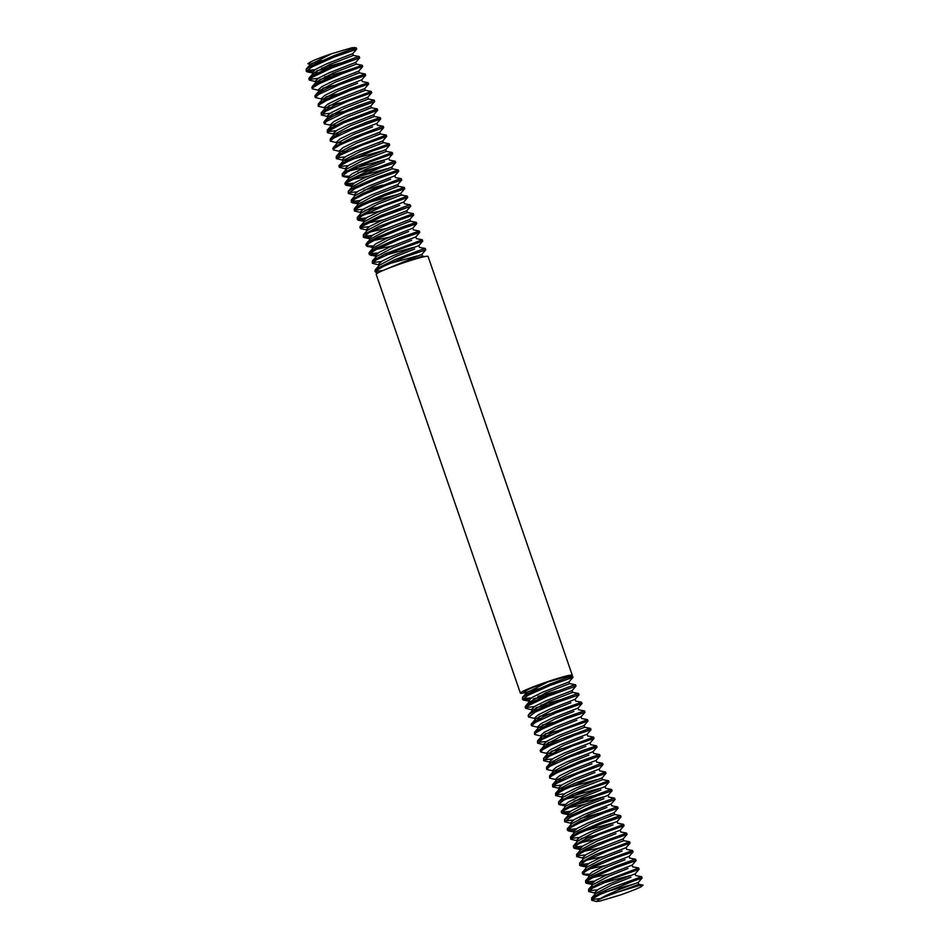 <?xml version="1.0" encoding="UTF-8"?>
<svg xmlns="http://www.w3.org/2000/svg" width="949" height="949" viewBox="0 0 949 949"><rect width="100%" height="100%" fill="white"/><g stroke="black" fill="none" stroke-linecap="round" stroke-linejoin="round"><path stroke-width="1.42" d="M596.553 901.526L591.713 900.269L593.113 898.43L600.148 894.409L638.547 879.035L642.082 878.062L638.155 882.558L635.332 883.495C627.764 886.069 604.145 895.441 598.961 899.605L596.328 901.408L599.626 901.159L620.361 894.99A27.438 1.957 -19 0 0 640.563 887.09L643.09 885.168L639.151 885.607L620.207 891.301A22.254 1.59 161 0 0 598.961 899.605M638.155 882.558L638.76 884.314L620.207 891.301M595.414 893.163L588.7 891.538L592.413 888.205L613.635 878.418L639.092 869.308L635.154 873.827L609.044 884.041L598.297 889.355L594.596 892.701M605.296 891.977L633.386 884.195M630.99 877.232L612.046 884.753L595.545 893.543L591.63 898.039L591.713 900.269M592.022 882.973L585.699 882.819L586.506 881.467L592.662 877.695L615.937 867.588L636.079 860.589L632.153 865.108L606.043 875.31L595.296 880.636L591.583 883.958L592.069 885.37M602.283 883.246L630.397 875.464M627.989 868.501L609.021 876.034L592.532 884.824L592.188 885.714M589.021 874.243L582.686 874.065L585.403 871.36L593.73 866.971L618.013 856.935L633.078 851.882L629.14 856.378L603.042 866.591L592.295 871.906L588.594 875.263M624.988 859.782L606.031 867.303L589.543 876.093L585.616 880.589L585.699 882.819M593.184 877.434L608.582 874.195M586.019 865.512L579.697 865.369L585.308 860.957L607.918 850.933L630.077 843.139L626.138 847.659L600.041 857.86L589.293 863.187L585.569 866.496L586.055 867.92M621.986 851.051L603.018 858.572L586.529 867.374L582.259 872.819M590.183 868.703L605.581 865.476M583.386 858.252L576.684 856.639L578.546 854.48L586.079 850.304L610.112 840.197L627.075 834.408L623.137 838.928L597.028 849.141L586.292 854.456L582.579 857.813M623.137 838.928L623.742 840.684L600.017 849.853L583.528 858.643L579.602 863.139L579.685 865.369M587.182 859.984L602.579 856.745M580.005 848.062L573.682 847.92L578.071 844.183L599.875 834.29L624.074 825.689L620.136 830.197L594.027 840.411L583.279 845.725L579.566 849.047L580.053 850.47M615.972 833.602L597.016 841.122L580.527 849.913L576.601 854.42L576.684 856.639M584.181 851.253L599.566 848.026M577.383 840.802L570.681 839.189L571.832 837.552L578.534 833.613L602.141 823.495L621.061 816.959L617.123 821.478L591.025 831.692L580.278 837.006L576.553 840.328L577.039 841.739M612.971 824.871L594.003 832.403L577.514 841.205L573.35 846.01L573.682 847.92M581.179 842.522L596.565 839.296M574.003 830.612L568.522 830.956L567.644 830.268L570.978 827.362L579.768 822.854L604.133 812.878L618.06 808.24L614.122 812.747L588.024 822.961L577.277 828.275L573.552 831.597L574.038 833.008M584.264 830.897L612.366 823.115M614.122 812.747L614.727 814.503L591.013 823.673L574.525 832.463L570.598 836.959L570.681 839.189M571.369 823.352L564.667 821.739L571.096 816.899L594.145 806.816L615.059 799.509L611.12 804.028L585.011 814.242L574.264 819.556L570.551 822.878L571.037 824.29M606.957 807.421L587.989 814.954L571.512 823.744L567.229 829.177M609.958 816.152L614.727 814.515M567.988 813.163L561.666 813.02L564.026 810.505L572.057 806.199L596.269 796.128L612.046 790.79L608.119 795.298L582.01 805.511L571.262 810.826L567.561 814.183M603.955 798.702L584.999 806.223L568.51 815.013L564.584 819.509L564.667 821.739M564.987 804.444L558.664 804.289L563.789 800.149L586.114 790.161L609.044 782.059L605.118 786.579L579.009 796.78L568.261 802.107L564.536 805.428L565.023 806.84M575.248 804.728L603.35 796.946M600.954 789.971L581.986 797.504L565.497 806.294L561.227 811.739M569.151 807.623L584.548 804.396M562.354 797.184L555.651 795.559L557.229 793.613L564.453 789.521L588.333 779.402L606.043 773.34L602.105 777.848L576.007 788.061L565.26 793.376L561.535 796.697L562.022 798.109M572.247 795.997L600.349 788.216M602.105 777.848L602.71 779.604L578.985 788.773L562.496 797.575L562.14 798.453L563.101 798.963M566.15 798.904L581.547 795.677M559.364 788.453L552.65 786.84L556.612 783.352L578.06 773.518L603.042 764.609L599.104 769.129L572.994 779.331L562.247 784.657L558.534 787.978L559.139 789.734L559.495 788.844L555.568 793.34L555.651 795.559M559.815 788.512L563.931 788.239M569.246 787.267L597.336 779.497M594.94 772.522L575.984 780.042L559.495 788.844M556.351 779.734L549.649 778.109L550.574 776.662L556.944 772.818L580.349 762.711L600.029 755.879L596.091 760.398L569.993 770.612L559.246 775.926L555.533 779.248L556.019 780.659M556.814 779.793L560.918 779.52M591.939 763.791L572.971 771.323L556.482 780.125L556.138 781.003L557.087 781.513M553.35 771.003L546.636 769.39L549.566 766.519L570.017 756.899L597.028 747.16L593.089 751.679L566.992 761.881L556.244 767.207L552.532 770.564M553.801 771.062L557.917 770.79M588.926 755.072L569.981 762.593L553.492 771.383L549.566 775.879L549.649 778.109M550.349 762.284L543.635 760.659L549.554 756.092L572.342 746.044L594.027 738.429L590.088 742.948L563.979 753.162L553.231 758.476L549.518 761.798L550.005 763.21M550.8 762.344L554.916 762.071M585.936 746.341L566.968 753.874L550.479 762.664L550.123 763.554L551.084 764.064M547.336 753.553L540.633 751.94L542.674 749.651L550.408 745.428L574.501 735.321L591.013 729.71L587.087 734.229L560.978 744.431L550.23 749.746L546.517 753.079L547.004 754.491M547.798 753.613L551.915 753.34M582.923 737.622L563.967 745.143L547.478 753.945L547.122 754.835L548.071 755.333M544.346 744.835L537.632 743.209L542.294 739.33L564.299 729.39L588.012 720.979L584.086 725.499L557.976 735.712L547.229 741.027L543.516 744.348M544.785 744.894L548.902 744.621M584.086 725.499L584.691 727.254L560.966 736.424L544.477 745.214L540.195 750.659M544.109 746.104L545.07 746.602M541.321 736.104L534.631 734.49L535.936 732.723L542.828 728.737L566.553 718.607L585.011 712.26L581.073 716.78L554.975 726.981L544.228 732.296L540.503 735.617L542.069 737.883M541.784 736.163L545.9 735.89M576.921 720.172L557.953 727.705L541.464 736.495L541.108 737.385M538.332 727.373L531.618 725.76L535.165 722.521L556.244 712.758L582.01 703.529L578.071 708.049L551.962 718.263L541.215 723.577L537.514 726.922M538.783 727.444L542.899 727.171M573.908 711.442L554.963 718.962L538.463 727.764L534.536 732.26L534.619 734.49M535.319 718.654L528.617 717.029L535.366 712.023L558.558 701.928L578.997 694.822L575.07 699.318L548.961 709.532L538.213 714.846L534.501 718.168L534.987 719.579M535.782 718.713L539.886 718.44M570.907 702.723L551.938 710.243L535.45 719.045L531.179 724.467M535.106 719.923L536.055 720.433M532.318 709.923L525.604 708.31L528.178 705.676L548.202 696.139L575.996 686.08L572.057 690.599L545.96 700.801L535.212 706.127L531.511 709.484M532.769 709.982L536.885 709.722M572.057 690.599L572.662 692.355L548.949 701.513L532.46 710.315L532.104 711.204L533.053 711.703M528.925 699.733L522.614 699.579L528.024 695.285L550.527 685.273L572.994 677.361L569.056 681.868L542.958 692.082L532.211 697.396L528.486 700.718L530.052 702.984M529.767 701.264L533.884 700.991M569.056 681.868L569.661 683.624L545.936 692.794L529.091 702.474M312.612 71.507L306.29 71.365L311.711 67.059L334.214 57.047L356.646 49.17L338.188 55.493M309.991 64.247L307.891 63.713L310.548 61.982A22.254 1.59 -19 0 1 331.782 53.666L352.245 47.675L356.207 47.806L356.682 49.134M352.15 49.455C357.382 47.509 357.559 47.296 352.684 48.814L334.119 55.588L311.486 65.623L306.207 69.123L306.29 71.365M316.005 81.697L309.303 80.107L311.865 77.45L331.889 67.925L359.671 57.877L341.189 64.224M328.117 67.996L316.859 70.724M306.598 70.523L315.056 69.68M321.652 68.209L340.738 62.907M359.683 57.853L359.208 56.525L355.685 57.533L331.794 66.454L311.569 76.027L308.852 78.814M319.006 90.428L312.304 88.815L313.028 87.533L319.054 83.797L342.245 73.702L359.137 67.581L362.684 66.596L358.746 71.104M331.118 76.715L319.872 79.443M309.611 79.242L318.069 78.399M324.653 76.94L343.74 71.638M359.671 57.877L355.745 62.373L356.349 64.129L362.21 65.256L342.138 72.254L318.852 82.361L312.66 86.134L311.853 87.498L312.304 88.815M322.019 99.159L315.305 97.533L318.852 94.295L339.932 84.532L365.685 75.327L347.204 81.673M334.131 85.446L322.874 88.174M365.235 73.998L352.055 78.364L327.666 88.281L318.579 92.872L314.854 96.24M325.009 107.878L318.306 106.264L319.611 104.509L326.515 100.511L350.24 90.392L368.698 84.034L364.76 88.554L338.651 98.755L327.915 104.082L324.19 107.403L325.756 109.657M337.132 94.165L325.875 96.893M368.236 82.717L350.122 88.945L326.326 99.064L318.223 104.034L318.306 106.264M328.034 116.608L321.32 114.983L325.982 111.104L347.986 101.163L371.7 92.777L353.206 99.123M340.133 102.895L328.876 105.624M360.608 91.946L365.365 90.309L371.249 91.436L335.495 104.912L321.225 112.765L321.32 114.983M331.023 125.327L324.416 123.88L326.361 121.425L345.661 112.065L373.586 102.017L356.207 107.854M343.135 111.614L331.889 114.343M321.628 114.141L330.086 113.311M330.216 124.888L333.918 121.531L344.665 116.205L370.774 106.003L374.689 101.507L374.226 100.155L358.07 105.659L333.918 115.742L326.053 120.013L323.882 122.433M334.036 134.058L328.176 132.931L327.322 132.433L327.773 131.436L343.514 122.99L377.619 110.286L359.22 116.573M366.611 109.396L371.379 107.759L377.239 108.886L343.396 121.531L327.393 130.037L327.322 132.433M337.037 142.777L330.323 141.164L333.253 138.305L353.692 128.673L380.703 118.957L362.221 125.304M327.63 131.591L336.088 130.76M369.612 118.127L374.381 116.478L380.241 117.605L365.958 122.409L341.604 132.409L330.24 138.945L330.311 141.116M340.039 151.508L333.336 149.883L334.262 148.435L340.632 144.604L364.036 134.485L383.716 127.664L379.778 132.172L353.68 142.386L342.933 147.7L339.208 151.021L339.695 152.433M383.716 127.664L383.242 126.336L379.719 127.344L351.344 138.139L333.906 147.036L332.885 148.578L333.336 149.895M343.052 160.227L336.337 158.613L340.3 155.126L361.747 145.304L386.718 136.407L382.791 140.903L356.682 151.116L345.934 156.431L342.221 159.752L342.826 161.508L338.9 166.051M375.626 135.577L380.395 133.928L386.267 135.066L349.386 149.04L336.243 156.395L336.337 158.613M346.041 168.958L339.339 167.344L340.905 165.387L348.129 161.306L372.02 151.176L389.719 145.126L385.792 149.634L359.683 159.835L348.947 165.15L345.222 168.471L345.709 169.883M336.646 157.771L345.104 156.929M378.627 144.295L383.396 142.658L389.256 143.785L359.339 154.746L347.951 159.847L339.256 165.114M348.674 176.217L342.352 176.063L347.476 171.923L369.79 161.935L392.732 153.833L388.793 158.353L362.696 168.566L351.949 173.881L348.224 177.202L348.71 178.614M339.647 166.502L348.105 165.66M392.281 152.528L357.239 165.672L342.257 173.845L342.34 176.063M351.676 184.936L345.353 184.794L347.714 182.291L355.745 177.973L379.956 167.902L395.733 162.564L391.795 167.083L365.697 177.285L354.95 182.599L351.225 185.933L351.711 187.344M357.702 172.92L376.789 167.617M395.733 162.564L395.258 161.235L391.735 162.243L367.37 171.354L347.417 180.868L344.914 183.513M355.056 195.138L348.354 193.513L354.784 188.673L377.821 178.59L398.734 171.306L394.808 175.802L368.698 186.016L357.951 191.33L354.238 194.652L354.724 196.063M345.661 183.952L354.119 183.11M387.643 170.476L392.4 168.839L398.272 169.966L377.726 177.143L354.57 187.226L348.271 191.283L348.354 193.513M357.678 202.386L352.209 202.73L351.332 202.042L354.665 199.148L363.455 194.628L387.821 184.652L401.747 180.013L397.809 184.533L371.7 194.735L360.952 200.061L357.239 203.383L357.726 204.794M348.663 192.671L357.121 191.828M363.704 190.369L382.803 185.067M401.747 180.002L401.273 178.685L397.062 179.919L363.313 193.169L351.272 200.025L351.344 202.208M361.059 212.588L354.368 210.963L355.519 209.326L362.221 205.387L385.828 195.269L404.748 188.732L400.81 193.252L374.713 203.466L363.965 208.78L360.24 212.102L360.727 213.513M351.664 201.402L360.122 200.559M393.645 187.926L398.414 186.289L404.274 187.416L385.721 193.821L362.032 203.952L354.285 208.733L354.357 210.963M363.692 219.848L357.37 219.694L361.759 215.957L383.562 206.063L407.75 197.475L389.268 203.833M376.184 207.594L364.938 210.322M354.677 210.12L363.135 209.278M396.658 196.645L401.415 195.008L407.299 196.146L371.118 209.8L357.275 217.475L357.37 219.694M367.073 230.038L360.513 228.626L362.221 226.253L381.249 216.965L409.778 206.668L392.257 212.552M357.678 218.851L366.136 218.009M410.763 206.182L410.288 204.865L406.753 205.874L381.142 215.494L361.913 224.842L359.932 227.143M369.695 237.297L363.372 237.143L368.995 232.73L391.605 222.707L413.705 214.972L395.27 221.283M360.679 227.57L369.137 226.728M410.751 206.206L406.824 210.702L407.429 212.457L413.313 213.596L378.995 226.42L363.348 234.842L363.372 237.143M372.708 246.016L366.373 245.838L369.09 243.146L377.417 238.745L401.7 228.709L416.753 223.656L398.272 230.002M363.681 236.301L372.138 235.459M405.662 222.825L410.431 221.188L416.291 222.315L401.569 227.274L377.263 237.297L368.793 241.722L365.946 244.593M375.709 254.747L369.386 254.593L370.193 253.241L376.35 249.468L399.624 239.373L419.766 232.386L401.273 238.733M375.757 257.143L375.27 255.732L378.983 252.41L389.731 247.084L415.84 236.882L419.766 232.386L419.304 231.034L399.517 237.914L376.148 248.033L369.825 251.853L368.936 253.276L369.386 254.593M379.102 264.937L372.388 263.324L376.089 259.979L397.323 250.192L422.768 241.105L404.286 247.452M369.695 253.751L378.153 252.909M378.758 265.862L378.271 264.451L381.984 261.129L392.732 255.815L418.841 245.601L422.768 241.105L422.305 239.765L385.021 253.941L372.293 261.094L372.388 263.324M525.663 692.509A27.438 1.957 -19 0 1 520.372 693.114A27.438 1.957 -19 0 1 538.985 684.692A27.438 1.957 -19 0 1 568.475 675.51A27.438 1.957 -19 0 1 572.271 675.249A27.438 1.957 -19 0 1 571.749 675.878M572.271 675.249L428.058 256.432A27.438 1.957 161 0 0 424.262 256.693A27.438 1.957 161 0 0 394.784 265.886A27.438 1.957 161 0 0 376.172 274.297L520.372 693.114M377.963 272.861L375.389 272.043L376.8 270.204L383.823 266.183L407.619 256.052L425.769 249.836L407.287 256.183M425.781 249.812L425.306 248.484L421.783 249.492L394.926 259.646L376.468 268.804L374.938 270.726L375.389 272.043M375.709 271.2L382.672 270.643M526.304 692.473L524.204 691.94L526.861 690.196A22.254 1.59 -19 0 1 548.095 681.892L568.937 675.83L572.52 676.032L572.994 677.361M568.463 677.681C573.694 675.735 573.872 675.522 568.997 677.04L550.432 683.814L527.798 693.849L522.519 697.361L522.602 699.579M372.696 262.47L381.154 261.639M544.429 696.21L533.184 698.939M522.911 698.737L531.369 697.906M537.964 696.436L557.051 691.133M575.996 686.08L575.521 684.751L571.998 685.759L548.107 694.68L527.881 704.253L525.177 707.041M547.431 704.941L536.185 707.669M525.924 707.468L534.382 706.625M540.966 705.166L560.052 699.852M572.662 692.355L578.534 693.482L575.011 694.49M581.998 703.553L563.516 709.899M550.444 713.66L539.186 716.4M574.999 694.49L558.451 700.481L535.165 710.587L528.984 714.36L528.166 715.724L528.617 717.041M575.07 699.318L575.675 701.074L581.559 702.213L556.15 711.299L543.979 716.507L531.523 723.541M585.011 712.26L584.56 710.943L583.611 711.133L566.446 717.159L542.638 727.29L534.536 732.26M553.445 722.391L542.187 725.119M587.561 719.674L588.012 721.003L569.53 727.349M556.446 731.11L545.201 733.85M581.073 716.768L581.678 718.523L587.55 719.65L551.808 733.126L537.537 740.991L537.632 743.209M591.013 729.71L590.551 728.381L587.016 729.39L561.879 738.82L550.23 743.969L540.55 749.71M559.447 739.84L548.202 742.569M537.941 742.367L546.399 741.525M587.087 734.218L587.692 735.985L593.576 737.112L594.015 738.452L575.533 744.799M562.46 748.571L551.203 751.3M593.552 737.112L559.708 749.746L543.706 758.263L543.635 760.659M590.088 742.948L590.693 744.704L596.553 745.831L597.016 747.171L578.534 753.53M543.943 759.817L552.401 758.975M596.553 745.831L582.271 750.635L557.929 760.624L546.553 767.172L546.624 769.342M600.029 755.879L599.578 754.562L598.261 754.87L580.242 761.252L556.743 771.383L549.566 775.879M603.042 764.609L602.579 763.293L599.044 764.289L565.699 777.267L552.555 784.621L552.65 786.84M602.591 763.304L596.707 762.154L596.102 760.398M552.959 785.997L561.417 785.155M599.104 769.129L599.709 770.885L605.569 772.011L575.652 782.972L564.264 788.073L555.568 793.34M555.972 794.716L564.43 793.886M602.71 779.604L608.594 780.742L573.564 793.886L558.57 802.071L558.664 804.289M612.046 790.79L611.583 789.461L608.048 790.47L583.682 799.58L571.903 804.752L561.583 810.79M574.015 801.146L593.101 795.831M615.059 799.509L614.584 798.18L612.852 798.619L594.038 805.357L570.883 815.452L564.584 819.509M561.974 812.166L570.432 811.336M618.06 808.24L617.585 806.911L614.062 807.919L591.725 816.199L579.625 821.395L567.585 828.24M564.975 820.897L573.433 820.055M580.029 818.596L599.116 813.281M621.061 816.959L620.61 815.642L619.531 815.879L602.034 822.048L578.344 832.166L570.598 836.959M567.988 829.616L576.434 828.785M617.123 821.478L617.728 823.234L623.6 824.361L624.062 825.701L605.581 832.048M592.508 835.82L581.251 838.548M570.99 838.347L579.448 837.504M623.6 824.361L587.431 838.026L573.587 845.701M620.136 830.197L620.741 831.965L626.613 833.092L627.064 834.432L608.582 840.778M573.991 847.077L582.449 846.235M626.601 833.092L597.455 843.72L585.913 848.857L576.601 854.42M623.742 840.684L629.602 841.81L630.017 843.198L611.583 849.509M576.992 855.796L585.45 854.954M629.602 841.81L595.32 854.646L579.602 863.139M633.078 851.882L614.584 858.228M579.993 864.527L588.463 863.685M626.138 847.659L626.743 849.414L632.603 850.541L605.498 860.34L593.576 865.524L582.603 871.87M636.079 860.613L617.597 866.959M636.079 860.589L635.616 859.26L634.157 859.616L615.842 866.14L592.461 876.259L585.616 880.589M639.08 869.331L620.599 875.678M586.008 881.977L594.465 881.135M632.153 865.108L632.758 866.864L638.641 867.991L601.334 882.167L588.605 889.32L588.7 891.538M642.082 878.062L623.6 884.409M589.009 890.696L597.467 889.865M635.154 873.827L635.759 875.583L641.619 876.71L611.239 887.873L599.958 892.962L591.63 898.039M425.769 249.836L421.842 254.332L386.219 269.16M421.842 254.332L422.447 256.088L409.244 260.928M388.983 263.751L417.074 255.969M414.677 249.006L395.733 256.527L379.232 265.317L375.306 269.813M385.97 255.032L414.072 247.25M411.676 240.275L392.708 247.808L376.219 256.598L375.875 257.487M416.753 223.656L412.827 228.151L386.729 238.365L375.982 243.679L372.269 247.037M408.675 231.556L389.719 239.077L373.23 247.867L369.303 252.363M376.872 249.207L392.269 245.981M413.752 214.937L409.826 219.433L383.716 229.634L372.969 234.961L369.256 238.282L369.742 239.694M409.826 219.433L410.431 221.188L386.706 230.358L370.217 239.148L366.29 243.644M373.87 240.477L389.268 237.25M406.824 210.702L380.715 220.915L369.968 226.23L366.267 229.587M407.429 212.457L383.704 221.627L367.216 230.417L363.289 234.913M370.869 231.758L386.255 228.531M407.299 196.146L407.75 197.451L403.823 201.983L377.714 212.185L366.966 217.511L363.253 220.832L363.74 222.244M399.659 205.375L380.703 212.896L364.214 221.698L360.288 226.194M367.856 223.027L383.254 219.8M400.81 193.252L401.415 195.008L377.678 204.177L361.201 212.979L357.275 217.475M364.855 214.308L380.252 211.081M367.951 202.671L396.041 194.889M397.809 184.533L398.414 186.289L374.701 195.447L358.2 204.237L354.285 208.733M390.644 179.195L371.676 186.728L355.199 195.53L351.272 200.025M391.807 167.071L392.412 168.839L368.687 177.997L352.198 186.787L348.271 191.283M358.936 176.502L387.038 168.72M384.63 161.745L365.673 169.278L349.185 178.068L345.258 182.564M352.838 179.408L368.236 176.17M355.934 167.771L384.037 159.99M385.792 149.622L386.397 151.389L362.66 160.547L346.183 169.349L345.827 170.227L346.776 170.737M349.837 170.678L365.235 167.451M343.502 160.298L347.607 160.025M352.921 159.052L381.024 151.271M382.791 140.903L383.396 142.658L359.671 151.816L343.182 160.618M340.489 151.567L344.606 151.294M379.778 132.172L380.383 133.928L356.658 143.097L340.169 151.899L339.813 152.777L340.774 153.287M380.703 118.957L376.777 123.453L350.679 133.655L339.932 138.981L336.219 142.338M337.488 142.836L341.604 142.564M372.613 126.846L353.669 134.367L337.168 143.169L333.253 147.664M377.251 108.898L377.714 110.214L373.776 114.722L347.666 124.936L336.919 130.25L333.206 133.572L333.692 134.983M334.487 134.117L338.603 133.845M373.776 114.722L374.381 116.478L350.644 125.648L334.167 134.45L333.811 135.327L334.772 135.837M331.486 125.387L335.59 125.114M370.774 106.003L371.379 107.759L347.654 116.917L331.165 125.719L330.81 126.608L331.759 127.107M367.773 97.273L341.664 107.486L330.916 112.801L327.191 116.122L327.678 117.534M328.473 116.668L332.589 116.395M371.249 91.448L371.7 92.753L367.761 97.273L368.366 99.028L344.653 108.198L328.164 116.988L324.238 121.484M327.796 117.878L328.757 118.388M325.471 107.937L329.588 107.664M364.76 88.554L365.365 90.309L341.628 99.479L325.151 108.269L324.795 109.159M354.594 74.496L359.363 72.859L365.223 73.986L365.685 75.303L361.759 79.823L335.649 90.036L324.902 95.351L321.189 98.672L321.675 100.084M322.47 99.218L326.586 98.945M357.595 83.227L338.651 90.748L322.15 99.538L318.223 104.034M315.21 95.315L319.137 90.819L335.626 82.029L359.363 72.859L358.758 71.104L332.648 81.306L321.901 86.632L318.188 89.941M319.469 90.487L323.573 90.214M318.781 91.709L319.742 92.207M355.745 62.373L329.647 72.587L318.9 77.901L315.187 81.258M316.456 81.768L320.572 81.495M356.349 64.129L332.636 73.287L316.136 82.089L315.78 82.978L316.741 83.488M312.779 74.259L313.134 73.37L329.623 64.568L353.348 55.41L352.743 53.642L326.634 63.856L315.887 69.17L312.174 72.492L313.739 74.757M313.455 73.037L317.571 72.765M331.782 53.666L310.121 64.639L309.777 65.528L310.726 66.027M354.487 47.474L354.072 48.375M310.548 61.982L309.172 63.797M352.743 53.654L356.67 49.146M322.162 60.534L311.533 63.453M592.022 899.427L600.48 898.584M548.095 681.892L526.446 692.865L526.09 693.755L527.039 694.253M570.8 675.7L570.385 676.59M538.474 688.76L527.858 691.679M526.861 690.196L525.485 691.999L526.09 693.755M594.584 892.677L595.07 894.088M588.57 875.227L589.056 876.639M629.151 856.378L629.756 858.133M582.567 857.777L583.054 859.189M567.549 814.147L568.036 815.559M611.12 804.028L611.725 805.784L617.585 806.911M608.119 795.298L608.724 797.053L614.584 798.18M605.106 786.579L605.711 788.334L611.583 789.461M552.52 770.529L553.006 771.94M593.089 751.679L593.694 753.435L599.554 754.562M543.504 744.348L544.002 745.76M537.502 726.898L537.988 728.31M578.071 708.049L578.676 709.805L584.537 710.931M531.487 709.449L532.092 711.204M308.84 78.767L309.279 80.048M362.233 65.267L362.684 66.584M314.854 96.217L315.293 97.51M368.248 82.717L368.698 84.034M323.87 122.397L324.321 123.714M380.264 117.617L380.715 118.933M386.267 135.066L386.718 136.383M389.268 143.797L389.731 145.114M338.888 166.028L339.339 167.344M392.281 152.516L392.732 153.833M344.89 183.477L345.353 184.794M398.283 169.966L398.734 171.283M404.298 187.416L404.748 188.732M359.92 227.096L360.371 228.412M413.313 213.596L413.764 214.913M416.314 222.327L416.765 223.644M365.923 244.557L366.385 245.862M525.153 706.993L525.592 708.262M578.546 693.494L578.997 694.81M581.547 702.213L582.01 703.529M531.167 724.443L531.606 725.724M540.183 750.623L540.633 751.94M605.592 772.023L606.043 773.34M608.594 780.742L609.044 782.059M561.215 811.703L561.666 813.008M567.217 829.153L567.668 830.47M632.627 850.541L633.078 851.858M582.247 872.772L582.698 874.088M638.641 868.003L639.092 869.308M641.643 876.722L642.093 878.039M418.841 245.601L419.446 247.357L425.306 248.484M372.257 247.001L372.743 248.413M415.84 236.882L416.445 238.638L422.305 239.765M412.827 228.151L413.432 229.907L419.304 231.034M366.255 229.551L366.741 230.963M403.823 201.983L404.428 203.738M394.808 175.802L395.413 177.558L401.273 178.685M388.793 158.353L389.398 160.108L395.258 161.235M336.207 142.303L336.693 143.714M376.777 123.453L377.382 125.209L383.242 126.336M330.205 124.853L330.691 126.264M318.176 89.953L318.674 91.365M361.759 79.823L362.364 81.578L368.224 82.705M315.175 81.223L315.78 82.978M422.447 256.088L424.927 256.562M376.219 256.598L372.293 261.094M404.416 203.738L410.288 204.865M346.183 169.349L342.257 173.845M386.397 151.377L392.257 152.504M340.169 151.899L336.243 156.395M334.167 134.45L330.24 138.945M331.165 125.719L327.239 130.215M325.151 108.269L321.225 112.765M368.366 99.028L374.226 100.155M316.136 82.089L312.221 86.584M313.134 73.37L309.208 77.865M310.121 64.639L306.207 69.135M353.348 55.41L359.208 56.525M309.172 63.773L309.777 65.528M370.229 255.079L376.089 256.206M367.227 246.36L373.087 247.487M364.226 237.63L370.086 238.757M358.224 220.18L364.084 221.307M352.209 202.73L358.07 203.857M346.195 185.28L352.055 186.407M343.194 176.561L349.054 177.688M307.144 71.851L313.004 72.978M638.76 884.314L642.912 885.109M592.532 884.824L588.605 889.32M629.745 858.133L635.616 859.26M614.727 814.503L620.587 815.63M562.496 797.575L558.57 802.071M556.482 780.125L552.555 784.621M550.479 762.664L546.553 767.172M547.478 753.945L543.552 758.441M541.464 736.495L537.537 740.991M584.679 727.254L590.551 728.381M532.46 710.315L528.534 714.811M529.447 701.596L525.521 706.092M526.446 692.865L522.519 697.361M569.661 683.624L575.521 684.751M586.541 883.305L592.401 884.432M583.54 874.587L589.4 875.713M580.539 865.856L586.399 866.983M574.536 848.406L580.397 849.533M568.522 830.956L574.382 832.083M562.508 813.507L568.368 814.633M559.519 804.776L565.379 805.903M523.457 700.077L529.317 701.204"/></g></svg>
